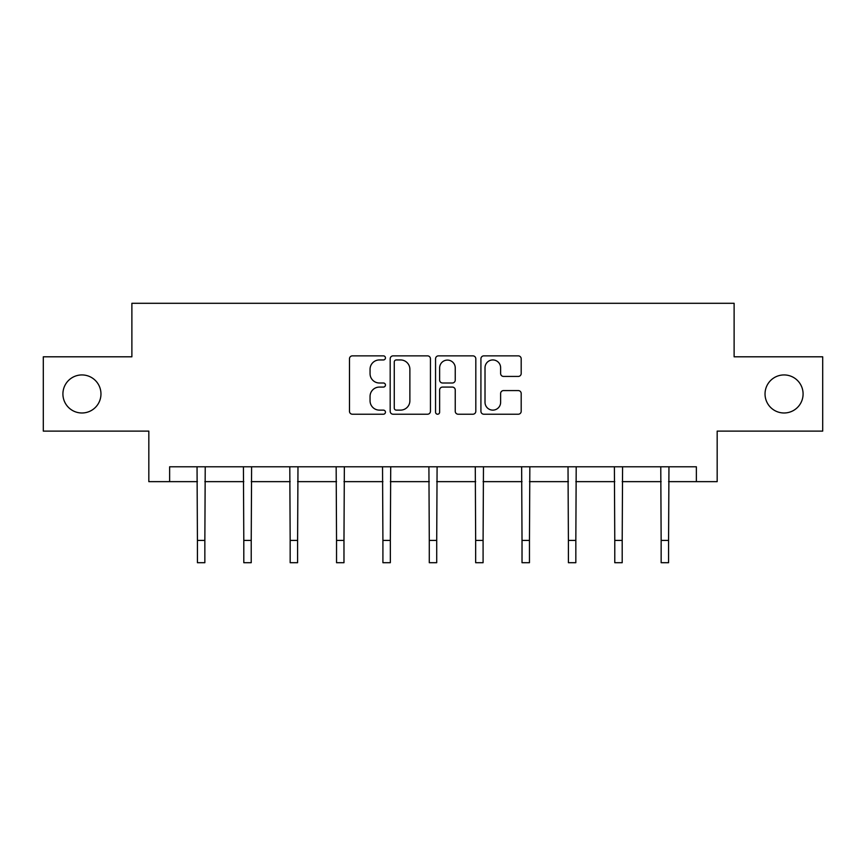 <?xml version="1.0" encoding="UTF-8"?>
<svg xmlns="http://www.w3.org/2000/svg" width="866" height="866" viewBox="0 0 866 866"><rect width="100%" height="100%" fill="white"/><g stroke="black" fill="none" stroke-linecap="round" stroke-linejoin="round"><path stroke-width="1.3" d="M385.446 357.907A2.046 2.046 0 0 0 383.4 355.861L352.397 355.861A2.923 2.923 0 0 0 349.474 358.773L349.474 411.296A2.923 2.923 0 0 0 352.397 414.219L383.4 414.219A2.046 2.046 0 0 0 385.446 412.173A2.046 2.046 0 0 0 383.4 410.127L379.384 410.127A9.342 9.342 0 0 1 370.053 400.796L370.053 396.422A9.342 9.342 0 0 1 379.384 387.08L383.4 387.08A2.046 2.046 0 0 0 385.446 385.034A2.046 2.046 0 0 0 383.4 382.999L379.384 382.999A9.342 9.342 0 0 1 370.053 373.657L370.053 369.284A9.342 9.342 0 0 1 379.384 359.942L383.4 359.942A2.046 2.046 0 0 0 385.446 357.907M765.035 393.954A19.02 19.02 0 0 0 784.055 412.985A19.02 19.02 0 0 0 803.085 393.954A19.02 19.02 0 0 0 784.055 374.935A19.02 19.02 0 0 0 765.035 393.954M62.915 393.954A19.02 19.02 0 0 0 81.945 412.985A19.02 19.02 0 0 0 100.965 393.954A19.02 19.02 0 0 0 81.945 374.935A19.02 19.02 0 0 0 62.915 393.954M518.269 376.429A2.923 2.923 0 0 0 521.191 373.517L521.191 358.773A2.923 2.923 0 0 0 518.269 355.861L483.845 355.861A2.923 2.923 0 0 0 480.922 358.773L480.922 411.296A2.923 2.923 0 0 0 483.845 414.219L518.269 414.219A2.923 2.923 0 0 0 521.191 411.296L521.191 393.5A2.923 2.923 0 0 0 518.269 390.577L503.536 390.577A2.923 2.923 0 0 0 500.624 393.5L500.624 402.322A7.805 7.805 0 0 1 492.819 410.127A7.805 7.805 0 0 1 485.014 402.322L485.014 367.747A7.805 7.805 0 0 1 492.819 359.942A7.805 7.805 0 0 1 500.624 367.747L500.624 373.517A2.923 2.923 0 0 0 503.536 376.429L518.269 376.429M169.628 481.648L169.628 466.785L696.372 466.785L696.372 481.648L717.178 481.648L717.178 431.116L822.7 431.116L822.7 356.803L734.119 356.803L734.119 303.295L131.881 303.295L131.881 356.803L43.3 356.803L43.3 431.116L148.822 431.116L148.822 481.648L197.426 481.648M430.445 358.773A2.923 2.923 0 0 0 427.533 355.861L393.099 355.861A2.923 2.923 0 0 0 390.187 358.773L390.187 411.296A2.923 2.923 0 0 0 393.099 414.219L427.533 414.219A2.923 2.923 0 0 0 430.445 411.296L430.445 358.773M438.467 355.861L472.901 355.861A2.923 2.923 0 0 1 475.813 358.773L475.813 411.296A2.923 2.923 0 0 1 472.901 414.219L458.168 414.219A2.923 2.923 0 0 1 455.245 411.296L455.245 390.003A2.923 2.923 0 0 0 452.333 387.08L442.558 387.08A2.923 2.923 0 0 0 439.636 390.003L439.636 412.173A2.046 2.046 0 0 1 437.601 414.219A2.046 2.046 0 0 1 435.555 412.173L435.555 358.773A2.923 2.923 0 0 1 438.467 355.861M204.852 481.648L243.801 481.648M251.227 481.648L290.164 481.648M297.601 481.648L336.538 481.648M343.975 481.648L382.913 481.648M390.339 481.648L429.287 481.648M436.713 481.648L475.661 481.648M483.087 481.648L522.025 481.648M529.462 481.648L568.399 481.648M575.836 481.648L614.773 481.648M622.199 481.648L661.148 481.648M668.574 481.648L696.372 481.648M396.314 359.942A2.046 2.046 0 0 0 394.268 361.988L394.268 408.092A2.046 2.046 0 0 0 396.314 410.127L400.536 410.127A9.342 9.342 0 0 0 409.878 400.796L409.878 369.284A9.342 9.342 0 0 0 400.536 359.942L396.314 359.942M455.245 367.898A7.805 7.805 0 0 0 447.441 360.094A7.805 7.805 0 0 0 439.636 367.898L439.636 380.077A2.923 2.923 0 0 0 442.558 382.999L452.333 382.999A2.923 2.923 0 0 0 455.245 380.077L455.245 367.898M197.047 466.785L197.426 540.416L204.852 540.416L205.231 466.785M197.426 540.416L197.426 562.705L204.852 562.705L204.852 540.416M243.422 466.785L243.801 540.416L251.227 540.416L251.605 466.785M243.801 540.416L243.801 562.705L251.227 562.705L251.227 540.416M289.796 466.785L290.164 540.416L297.601 540.416L297.98 466.785M290.164 540.416L290.164 562.705L297.601 562.705L297.601 540.416M336.16 466.785L336.538 540.416L343.975 540.416L344.354 466.785M336.538 540.416L336.538 562.705L343.975 562.705L343.975 540.416M382.534 466.785L382.913 540.416L390.339 540.416L390.718 466.785M382.913 540.416L382.913 562.705L390.339 562.705L390.339 540.416M428.908 466.785L429.287 540.416L436.713 540.416L437.092 466.785M429.287 540.416L429.287 562.705L436.713 562.705L436.713 540.416M475.282 466.785L475.661 540.416L483.087 540.416L483.466 466.785M475.661 540.416L475.661 562.705L483.087 562.705L483.087 540.416M521.646 466.785L522.025 540.416L529.462 540.416L529.84 466.785M522.025 540.416L522.025 562.705L529.462 562.705L529.462 540.416M568.02 466.785L568.399 540.416L575.836 540.416L576.204 466.785M568.399 540.416L568.399 562.705L575.836 562.705L575.836 540.416M614.395 466.785L614.773 540.416L622.199 540.416L622.578 466.785M614.773 540.416L614.773 562.705L622.199 562.705L622.199 540.416M660.769 466.785L661.148 540.416L668.574 540.416L668.953 466.785M661.148 540.416L661.148 562.705L668.574 562.705L668.574 540.416"/></g></svg>
